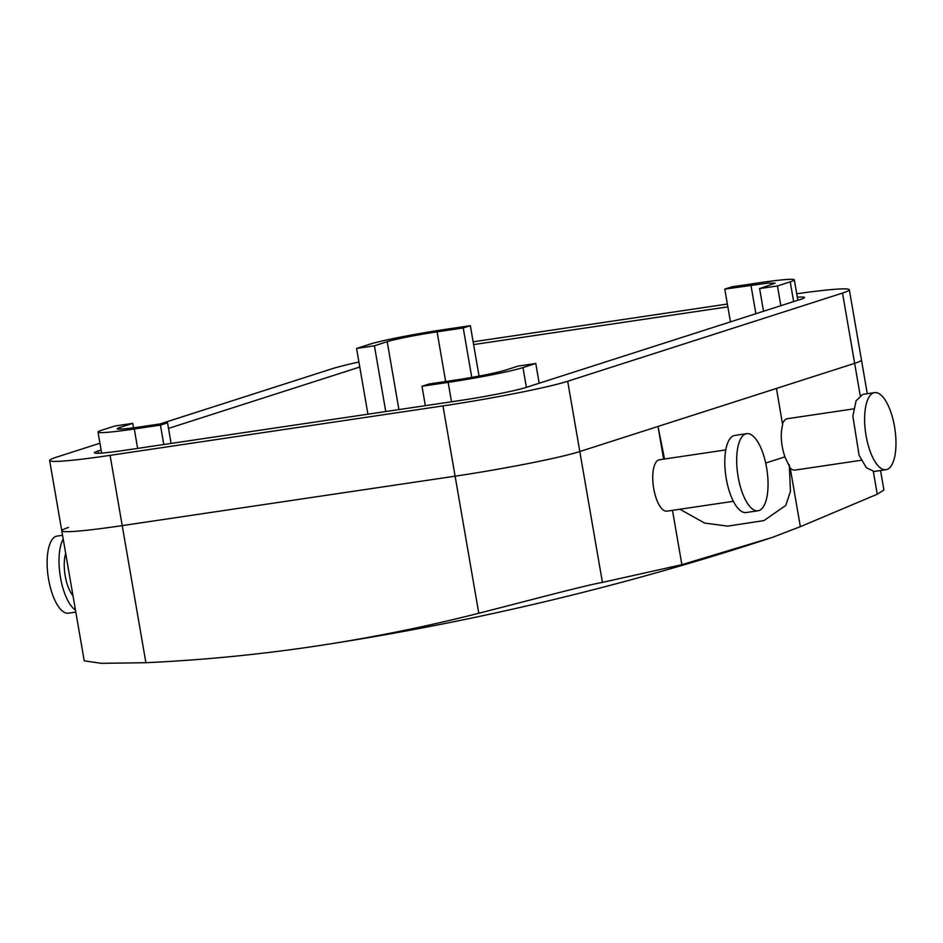 <?xml version="1.0" encoding="UTF-8"?>
<svg xmlns="http://www.w3.org/2000/svg" width="943" height="943" viewBox="0 0 943 943"><rect width="100%" height="100%" fill="white"/><g stroke="black" fill="none" stroke-linecap="round" stroke-linejoin="round"><path stroke-width="1.41" d="M664.532 459.005L658.002 426.448L854.653 363.35L579.815 451.532L602.424 582.397C584.13 585.638 524.886 601.551 478.785 613.256A1933.68 1786.089 72.2 0 1 319.724 645.519A1933.68 1786.089 72.2 0 1 313.795 646.415A1933.68 1786.089 72.2 0 1 145.894 662.705L101.467 663.33L84.233 660.831L61.778 530.791A97.4 5.611 -9.8 0 0 122.213 525.616L455.115 476.18A97.4 5.611 -9.8 0 0 579.815 451.532A97.4 5.611 170.2 0 1 455.115 476.18L122.213 525.616A97.4 5.611 170.2 0 1 61.778 530.791A97.4 5.611 170.2 0 1 68.591 527.455M99.946 443.234L56.45 457.19A97.4 5.611 -9.8 0 0 49.637 460.526A97.4 5.611 -9.8 0 0 110.083 455.351L442.974 405.903A97.4 5.611 -9.8 0 0 567.674 381.267L579.815 451.532L658.002 426.448L663.648 459.135M860.181 395.388L842.512 293.073A97.4 5.611 -9.8 0 0 849.325 289.737L861.466 360.014A97.4 5.611 170.2 0 1 854.653 363.35A97.4 5.611 -9.8 0 0 861.466 360.014L867.289 393.714M733.406 501.299L667.007 511.153A25.98 9.843 -98.4 0 1 652.756 475.885A25.98 9.843 -98.4 0 1 659.381 459.771L725.78 449.905M602.424 582.397L681.883 564.68L772.623 537.31L800.336 526.665M672.489 510.34L681.883 564.68M782.643 424.774L776.466 388.433L782.643 424.774C780.25 434.122 780.993 444.825 784.882 456.884L790.222 468.058L800.348 526.677L877.249 494.215L883.921 490.006M782.572 423.796A25.98 9.843 -98.4 0 1 787.322 418.716L853.71 408.861M861.348 460.243L794.949 470.109A25.98 9.843 -98.4 0 1 790.222 468.058M763.524 311.249L759.61 288.593L777.433 285.941L790.234 281.839A58.442 3.359 -9.8 0 0 794.324 279.835A58.442 3.359 -9.8 0 0 758.054 282.947L731.898 286.825L724.79 289.112L730.448 321.858M777.433 285.941L780.851 305.685M451.508 401.777L448.161 382.375L422.004 386.265L429.112 383.978L455.269 380.1C477.771 376.611 494.403 373.322 505.153 370.234L517.943 366.132L535.777 363.479L539.184 383.235M535.777 363.479L522.976 367.593A58.442 3.359 -9.8 0 1 448.161 382.375M422.004 386.265L425.352 405.667M160.44 425.104L134.283 428.994A58.442 3.359 170.2 0 1 98.025 432.094A58.442 3.359 170.2 0 1 102.115 430.091L114.905 425.988L132.739 423.348L119.938 427.45A38.958 2.24 170.2 0 0 117.215 428.782A38.958 2.24 170.2 0 0 141.391 426.707L167.548 422.829L160.44 425.104L163.799 444.507M167.548 422.829L171.107 443.422M132.739 423.348L133.505 427.816M367.923 414.201L356.572 348.45L374.406 345.798L385.758 411.549M356.572 348.45L369.361 344.348A58.442 3.359 170.2 0 1 444.188 329.555L470.345 325.677L479.056 376.092M470.345 325.677L463.237 327.952L471.771 377.412M679.856 509.244L704.61 523.059L727.666 526.123L763.889 520.607L785.778 505.436L790.446 491.374L789.303 464.816M72.976 595.67A25.98 9.843 -98.4 0 1 64.254 563.277A25.98 9.843 -98.4 0 1 65.692 553.494M759.61 288.593L775.122 283.148L768.404 283.041L724.79 289.112M374.406 345.798L387.196 341.696A38.958 2.24 170.2 0 1 437.08 331.842L463.237 327.952M758.089 510.764L746.196 512.52A38.958 14.758 -98.4 0 1 724.825 459.606A38.958 14.758 -98.4 0 1 734.75 435.442L746.644 433.674A38.958 14.758 -98.4 0 1 768.015 486.588A38.958 14.758 -98.4 0 1 758.089 510.764A38.958 14.758 -98.4 0 1 736.719 457.85A38.958 14.758 -98.4 0 1 746.644 433.674M874.574 392.63L862.692 394.398L856.067 400.846L852.861 416.217L859.108 455.316L866.369 467.728L874.137 471.476L886.031 469.708A38.958 14.758 81.6 0 0 895.85 447.89A38.958 14.758 81.6 0 0 889.603 408.791A38.958 14.758 81.6 0 0 874.574 392.63A38.958 14.758 81.6 0 0 864.755 414.449A38.958 14.758 81.6 0 0 871.002 453.548A38.958 14.758 81.6 0 0 886.031 469.708M75.464 610.086A38.958 14.758 -98.4 0 1 59.044 558.492A38.958 14.758 -98.4 0 1 63.205 539.078M75.817 612.09L68.521 613.174A38.958 14.758 -98.4 0 1 47.15 560.26A38.958 14.758 -98.4 0 1 57.075 536.096L62.544 535.282M98.449 453.241L98.06 451.002A51.948 2.994 -9.8 0 0 94.43 452.781A51.948 2.994 -9.8 0 0 126.668 450.023L459.559 400.586A51.948 2.994 -9.8 0 0 526.064 387.443L800.902 299.261A51.948 2.994 -9.8 0 0 804.532 297.481A51.948 2.994 -9.8 0 0 797.318 297.198M160.074 423.937L331.288 369.008A97.4 5.611 -9.8 0 1 358.906 361.994M98.06 451.002L101.113 450.023M168.514 428.405L359.778 367.027M842.512 293.073L567.674 381.267M727.371 304.047L473.127 341.814M849.325 289.737A97.4 5.611 -9.8 0 0 796.729 293.78M727.855 306.84L473.61 344.596M110.083 455.351L145.894 662.705M442.974 405.903L478.785 613.256M765.669 463.048L784.882 456.884M873.336 471.535L877.249 494.215M793.641 301.583L790.234 281.839M526.394 387.337L522.976 367.593M134.283 428.994L137.643 448.396M755.873 313.713L750.946 285.222M119.938 427.45L120.233 429.124M387.196 341.696L398.924 409.592M437.08 331.842L445.662 381.526M880.55 470.522L883.921 490.042M797.849 300.239L794.324 279.835M98.025 432.094L101.644 453.064M319.724 645.519C473.751 622.015 624.714 585.945 772.623 537.31M61.778 530.791L49.637 460.526"/></g></svg>
